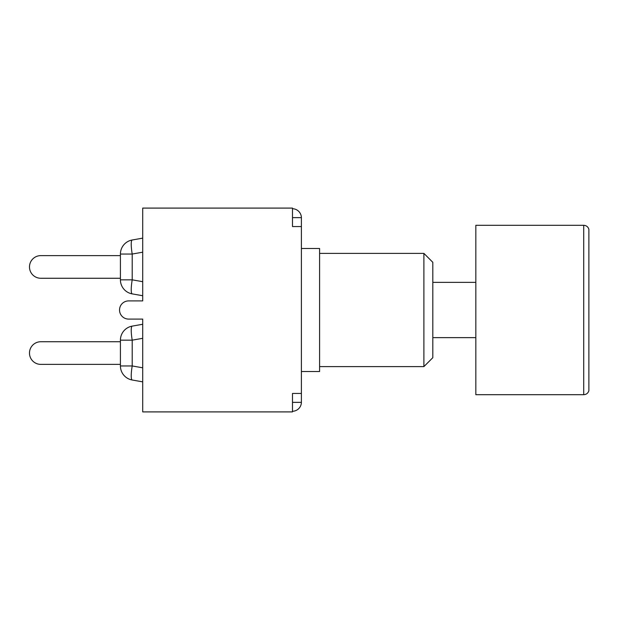 <?xml version="1.0" encoding="UTF-8"?>
<svg xmlns="http://www.w3.org/2000/svg" width="620" height="620" viewBox="0 0 620 620"><rect width="100%" height="100%" fill="white"/><g stroke="black" fill="none" stroke-linecap="round" stroke-linejoin="round"><path stroke-width="0.93" d="M292.485 217.636L301.397 217.636A9.091 9.091 0 0 0 292.485 208.723M292.485 411.277A9.091 9.091 0 0 0 301.397 402.364L301.397 217.636M292.485 402.364L301.397 402.364M301.397 226.556L292.485 226.556L292.485 208.095L142.708 208.095L142.708 300.909L128.619 300.909A9.091 9.091 0 0 0 119.528 310A9.091 9.091 0 0 0 128.619 319.091L142.708 319.091L142.708 411.905L292.485 411.905L292.485 393.444L301.397 393.444M583.714 225.308L475.835 225.308L475.835 394.692L583.714 394.692L583.714 225.308C586.318 225.463 588.047 226.781 588.876 229.261L588.876 390.74L588.876 229.261M423.894 253.386L423.894 366.614L432.814 357.694L432.814 262.306L423.894 253.386L319.587 253.386M301.397 371.519L319.587 371.519L319.587 248.481L301.397 248.481M120.419 278.264L40.804 278.264A11.323 11.323 0 0 1 29.481 266.941A11.323 11.323 0 0 1 40.804 255.618L120.419 255.618M142.708 238.142L132.207 239.994A14.268 14.268 0 0 0 120.419 254.045L120.419 279.837A14.268 14.268 0 0 0 132.207 293.888L142.708 295.732M120.419 364.382L40.804 364.382A11.323 11.323 0 0 1 29.481 353.059A11.323 11.323 0 0 1 40.804 341.736L120.419 341.736M142.708 324.268L132.207 326.112A14.268 14.268 0 0 0 120.419 340.163L120.419 365.955A14.268 14.268 0 0 0 132.207 380.006L142.708 381.858M132.207 293.888A14.268 2.441 -80 0 1 132.207 279.837L120.419 279.837M120.419 254.045L132.207 254.045A14.268 2.441 -100 0 1 132.207 239.994M142.708 281.689L132.207 279.837L132.207 254.045L142.708 252.193M132.207 380.006A14.268 2.441 -80 0 1 132.207 365.955L120.419 365.955M120.419 340.163L132.207 340.163A14.268 2.441 -100 0 1 132.207 326.112M142.708 367.807L132.207 365.955L132.207 340.163L142.708 338.311M588.876 390.74C588.047 393.219 586.318 394.537 583.714 394.692M432.814 337.637L475.835 337.637M432.814 282.363L475.835 282.363M319.587 366.614L423.894 366.614"/></g></svg>
